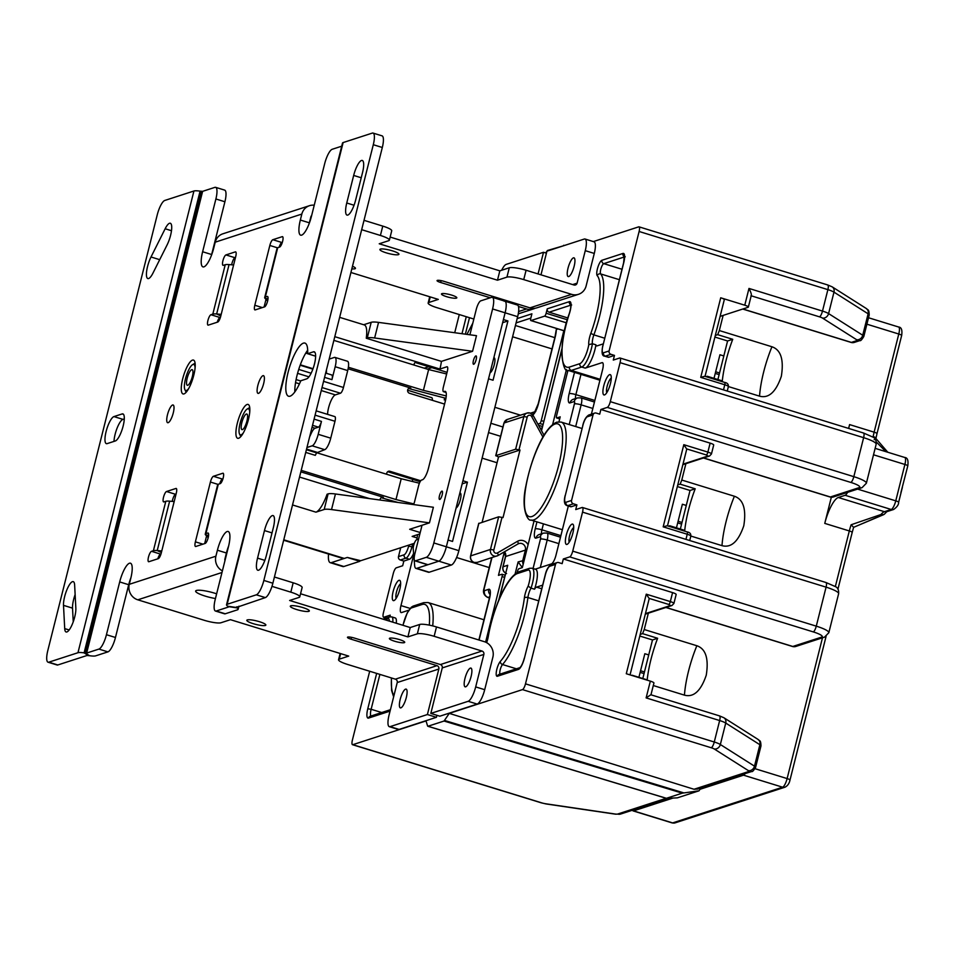 <?xml version="1.0" encoding="UTF-8"?>
<svg xmlns="http://www.w3.org/2000/svg" width="956" height="956" viewBox="0 0 956 956"><rect width="100%" height="100%" fill="white"/><g stroke="black" fill="none" stroke-linecap="round" stroke-linejoin="round"><path stroke-width="1.43" d="M900.922 492.483L907.77 465.966A4.362 0.789 14.1 0 0 904.902 464.461L895.76 500.848L857.592 489.102M874.178 439.652L875.911 438.9M885.937 451.674L876.282 441.959M848.713 428.443A24.533 6.716 107.1 0 1 849.585 424.595L848.617 428.419M873.115 437.203L873.163 436.522A4.362 1.554 -169.1 0 1 875.923 438.505L887.801 452.248M831.338 497.228L824.765 523.386A24.533 6.716 107.1 0 1 838.316 497.502L845.14 495.28A8.174 2.235 -72.9 0 0 848.092 491.229M883.655 514.483L853.6 527.33L851.115 524.772L880.966 514.519L883.631 514.663L853.624 527.318L852.19 532.456A4.362 0.789 14.1 0 0 849.322 530.95L835.353 586.542M653.295 685.536L684.448 695.143C693.602 697.629 700.868 690.997 706.245 675.247C708.898 658.636 705.767 648.801 696.852 645.742L644.236 629.538L648.347 613.166M690.841 536.053L721.995 545.649C731.149 548.135 738.414 541.502 743.792 525.752C746.445 509.154 743.314 499.319 734.399 496.248L681.783 480.043L685.894 463.684M700.019 789.286L743.517 775.173A8.174 2.235 -72.9 0 0 745.106 773.631M632.49 810.186A8.174 2.235 -72.9 0 0 633.087 810.891A8.174 2.235 -72.9 0 0 633.529 810.879L673.048 798.045M728.388 386.559L759.542 396.154C768.696 398.64 775.961 392.02 781.339 376.27C784.004 359.659 780.873 349.824 771.946 346.765L719.33 330.561L723.142 315.396M677.768 484.931L680.158 484.154A52.616 14.412 107.1 0 1 681.783 480.043M680.158 484.154L695.191 488.791L690.041 490.464L677.362 486.556M669.63 526.517A52.616 14.412 107.1 0 1 669.702 525.752L668.471 526.159M695.191 488.791A52.616 14.412 107.1 0 0 688.487 510.062A52.616 14.412 107.1 0 0 684.735 530.389L669.702 525.752M680.349 529.038L690.041 490.464M640.221 634.426L642.599 633.649A52.616 14.412 107.1 0 1 644.236 629.538M642.599 633.649L657.632 638.273L652.494 639.946L639.803 636.039M632.131 675.534A52.616 14.412 107.1 0 1 632.155 675.247L647.188 679.871A52.616 14.412 107.1 0 1 657.632 638.273M642.802 678.521L652.494 639.946M714.909 337.062L727.588 340.969L732.738 339.296A52.616 14.412 107.1 0 0 722.294 380.894L707.249 376.27L706.018 376.664M717.896 379.544L727.588 340.969M707.177 377.023A52.616 14.412 107.1 0 1 707.249 376.27M715.315 335.448L717.705 334.672L732.738 339.296M717.705 334.672A52.616 14.412 107.1 0 1 719.33 330.561M221.206 314.369L216.654 313.974A12.536 2.282 -165.9 0 0 212.818 314.118L210.929 314.727A5.449 1.494 107.1 0 0 208.049 319.985A5.449 1.494 107.1 0 0 208.026 325.136A5.449 1.494 107.1 0 0 208.324 325.124L217.693 322.076A5.449 1.494 107.1 0 0 220.705 316.328L235.726 256.531A5.449 1.494 107.1 0 0 235.63 251.87A5.449 1.494 107.1 0 0 235.331 251.882L225.951 254.929A5.449 1.494 107.1 0 0 223.071 260.187A5.449 1.494 107.1 0 0 223.035 265.338A5.449 1.494 107.1 0 0 223.334 265.326L225.234 264.716A12.536 2.282 14.1 0 1 229.058 264.585L233.611 264.967M224.983 560.563A2.725 2.569 -108 0 1 224.923 558.973L226.429 552.998A17.722 4.852 -72.9 0 1 228.675 545.84M237.184 606.737L236.909 607.861A12.536 2.282 -165.9 0 1 238.14 609.307A12.536 2.282 -165.9 0 1 237.506 609.809L225.246 613.788A13.635 3.728 107.1 0 1 224.505 613.812L215.482 611.039A13.635 3.728 -72.9 0 0 216.223 611.004L228.484 607.024L227.767 606.224L236.311 607.49L265.338 597.596A13.635 3.728 107.1 0 0 272.866 583.22L382.316 147.487A13.635 3.728 107.1 0 0 382.065 135.848L373.043 133.075A13.635 3.728 -72.9 0 0 372.302 133.099L343.132 142.564A12.536 2.282 14.1 0 0 342.499 143.053L226.524 604.79A12.536 2.282 -165.9 0 0 227.767 606.224M311.656 215.518A2.725 2.569 -108 0 0 310.855 216.833L309.362 222.82A17.722 4.852 -72.9 0 0 309.17 223.596M314.249 205.205A12.536 11.842 72 0 0 309.493 205.683L222.868 233.802A12.536 11.842 -108 0 0 215.22 242.179L213.714 248.154A17.722 4.852 107.1 0 1 202.959 266.891A17.722 4.852 107.1 0 1 202.624 251.751L215.889 198.979A13.635 3.728 -72.9 0 0 215.638 187.34L224.66 190.113A13.635 3.728 107.1 0 1 224.911 201.764L211.646 254.535A17.722 4.852 -72.9 0 0 211.455 255.312M215.638 187.34A13.635 3.728 -72.9 0 0 214.885 187.364L202.624 191.343L200.079 191.14A12.536 2.282 14.1 0 0 193.937 190.997L164.779 200.461A13.635 3.728 -72.9 0 0 157.25 214.849L47.8 650.57A13.635 3.728 -72.9 0 0 48.051 662.209L57.073 664.994A13.635 3.728 107.1 0 0 57.814 664.97L86.972 655.505L89.517 655.708A12.536 2.282 -165.9 0 0 95.672 655.852L107.932 651.873A13.635 3.728 107.1 0 0 115.461 637.485L128.713 584.714A17.722 4.852 -72.9 0 1 130.972 577.555M266.007 299.371L264.083 307.019M282.331 242.334L281.865 242.489A5.449 1.494 -72.9 0 0 279.14 247.222M206.58 535.957L204.668 543.606M222.903 478.92L222.437 479.064A5.449 1.494 -72.9 0 0 219.713 483.796M176.047 494.133L175.546 494.288A5.449 1.494 -72.9 0 0 172.247 501.386M161.002 553.93L160.524 554.086A5.449 1.494 -72.9 0 0 157.8 558.818M235.475 257.546L234.973 257.714A5.449 1.494 -72.9 0 0 231.675 264.8M220.418 317.356L219.952 317.5A5.449 1.494 -72.9 0 0 217.227 322.232M215.482 611.039A13.635 3.728 -72.9 0 1 215.231 599.388L228.484 546.617A17.722 4.852 107.1 0 0 228.161 531.476A17.722 4.852 107.1 0 0 227.193 531.512A17.722 4.852 107.1 0 0 217.406 550.214L215.901 556.201A12.536 11.842 72 0 0 222.389 570.875M88.311 655.529L84.104 652.864L86.649 653.067L98.91 649.088A13.635 3.728 -72.9 0 0 106.439 634.712L119.691 581.929A17.722 4.852 107.1 0 1 129.478 563.227A17.722 4.852 107.1 0 1 130.458 563.204A17.722 4.852 107.1 0 1 130.781 578.332L129.275 584.319A12.536 11.842 -108 0 0 137.795 599.818L204.202 620.277A13.635 2.474 -165.9 0 0 220.991 622.75L230.456 619.679L348.713 656.103L339.249 659.174A13.635 2.474 -165.9 0 0 338.555 659.712A13.635 2.474 -165.9 0 0 347.518 664.42L395.378 679.166A2.725 2.569 72 0 1 397.23 682.536L389.068 715.028A13.635 3.728 -72.9 0 0 389.319 726.68L398.329 729.452A13.635 3.728 107.1 0 0 399.082 729.428L436.426 717.311L427.404 714.526L438.84 669.033A2.725 2.569 -108 0 0 436.976 665.651L351.043 639.182A5.449 0.992 14.1 0 1 347.458 637.305A5.449 0.992 14.1 0 1 347.733 637.09A5.449 0.992 14.1 0 1 354.449 638.082L440.393 664.551A2.725 2.569 72 0 1 442.246 667.921L430.821 713.415L468.165 701.298A13.635 3.728 -72.9 0 0 475.682 686.91L483.856 654.418A2.725 2.569 -108 0 0 482.003 651.048L434.144 636.302A13.635 2.474 -165.9 0 0 417.354 633.828L407.889 636.899L289.62 600.476L299.085 597.404A13.635 2.474 -165.9 0 0 299.778 596.867L302.132 587.498A13.635 2.474 14.1 0 0 293.169 582.802L274.42 577.018M299.778 596.867A13.635 2.474 -165.9 0 0 290.827 592.158L271.97 586.351M430.821 713.415L439.832 716.199L477.175 704.082A13.635 3.728 107.1 0 0 484.704 689.694L492.866 657.19A12.536 11.842 72 0 0 484.345 641.679L436.486 626.945A13.635 2.474 14.1 0 0 419.696 624.471L410.232 627.542L300.554 593.76M389.797 638.178A7.911 1.434 14.1 0 1 398.485 639.301A7.911 1.434 14.1 0 1 404.723 642.336A7.911 1.434 14.1 0 1 404.328 642.647A7.911 1.434 14.1 0 1 395.629 641.524A7.911 1.434 14.1 0 1 389.391 638.488A7.911 1.434 14.1 0 1 389.797 638.178M247.317 619.906A9.811 1.781 14.1 0 1 258.108 621.316A9.811 1.781 14.1 0 1 265.852 625.081A9.811 1.781 14.1 0 1 265.362 625.463A9.811 1.781 14.1 0 1 254.571 624.065A9.811 1.781 14.1 0 1 246.815 620.301A9.811 1.781 14.1 0 1 247.317 619.906M290.803 605.793A9.811 1.781 14.1 0 1 301.594 607.203A9.811 1.781 14.1 0 1 309.338 610.968A9.811 1.781 14.1 0 1 308.836 611.35A9.811 1.781 14.1 0 1 298.045 609.952A9.811 1.781 14.1 0 1 290.301 606.188A9.811 1.781 14.1 0 1 290.803 605.793M215.447 598.528A14.722 2.677 14.1 0 1 195.645 591.059A14.722 2.677 14.1 0 1 196.398 590.473A14.722 2.677 14.1 0 1 216.63 593.831M436.426 717.311L436.928 715.303M341.71 146.196L332.21 149.279A13.635 3.728 -72.9 0 0 324.682 163.667L311.417 216.438A17.722 4.852 107.1 0 1 301.63 235.14A17.722 4.852 107.1 0 1 300.662 235.176A17.722 4.852 107.1 0 1 300.339 220.035L301.845 214.06A12.536 11.842 72 0 1 309.493 205.683M161.779 550.943L157.226 550.56A12.536 2.282 -165.9 0 0 153.402 550.692L151.502 551.313A5.449 1.494 107.1 0 0 148.622 556.559A5.449 1.494 107.1 0 0 148.598 561.722A5.449 1.494 107.1 0 0 148.897 561.71L158.278 558.663A5.449 1.494 107.1 0 0 161.289 552.915L176.298 493.117A5.449 1.494 107.1 0 0 176.203 488.456A5.449 1.494 107.1 0 0 175.904 488.468L166.523 491.515A5.449 1.494 107.1 0 0 163.643 496.773A5.449 1.494 107.1 0 0 163.619 501.924A5.449 1.494 107.1 0 0 163.918 501.912L165.806 501.303A12.536 2.282 14.1 0 1 169.63 501.159L174.183 501.553M205.253 534.153L217.657 484.752A12.536 2.282 14.1 0 1 218.291 484.262L220.191 483.64A5.449 1.494 107.1 0 0 223.059 478.394A5.449 1.494 107.1 0 0 223.095 473.232A5.449 1.494 107.1 0 0 222.796 473.244L213.415 476.291A5.449 1.494 107.1 0 0 210.404 482.039L195.383 541.837A5.449 1.494 107.1 0 0 195.49 546.497A5.449 1.494 107.1 0 0 195.789 546.485L205.17 543.438A5.449 1.494 107.1 0 0 208.049 538.18A5.449 1.494 107.1 0 0 208.073 533.03A5.449 1.494 107.1 0 0 207.775 533.042L205.887 533.651A12.536 2.282 -165.9 0 0 205.253 534.153A12.536 2.282 -165.9 0 0 205.564 534.87L208.181 537.666M262.972 375.684A9.273 2.533 107.1 0 1 263.474 375.66A9.273 2.533 107.1 0 1 263.426 384.42A9.273 2.533 107.1 0 1 258.526 393.358A9.273 2.533 107.1 0 1 258.012 393.37A9.273 2.533 107.1 0 1 258.072 384.611A9.273 2.533 107.1 0 1 262.972 375.684M172.594 405.009A9.273 2.533 107.1 0 1 173.096 404.997A9.273 2.533 107.1 0 1 173.048 413.757A9.273 2.533 107.1 0 1 168.148 422.695A9.273 2.533 107.1 0 1 167.647 422.707A9.273 2.533 107.1 0 1 167.694 413.948A9.273 2.533 107.1 0 1 172.594 405.009M192.479 360.113A17.722 4.852 107.1 0 1 193.459 360.077A17.722 4.852 107.1 0 1 193.351 376.831A17.722 4.852 107.1 0 1 183.994 393.908A17.722 4.852 107.1 0 1 183.026 393.944A17.722 4.852 107.1 0 1 183.122 377.202A17.722 4.852 107.1 0 1 192.479 360.113M247.126 404.46A17.722 4.852 107.1 0 1 248.094 404.424A17.722 4.852 107.1 0 1 247.986 421.178A17.722 4.852 107.1 0 1 238.63 438.254A17.722 4.852 107.1 0 1 237.662 438.29A17.722 4.852 107.1 0 1 237.769 421.548A17.722 4.852 107.1 0 1 247.126 404.46M264.681 297.567L277.085 248.178A12.536 2.282 14.1 0 1 277.718 247.676L279.606 247.066A5.449 1.494 107.1 0 0 282.486 241.808A5.449 1.494 107.1 0 0 282.522 236.658A5.449 1.494 107.1 0 0 282.223 236.67L272.842 239.705A5.449 1.494 107.1 0 0 269.831 245.465L254.81 305.263A5.449 1.494 107.1 0 0 254.917 309.911A5.449 1.494 107.1 0 0 255.216 309.899L264.585 306.864A5.449 1.494 107.1 0 0 267.465 301.606A5.449 1.494 107.1 0 0 267.501 296.444A5.449 1.494 107.1 0 0 267.202 296.456L265.314 297.077A12.536 2.282 -165.9 0 0 264.681 297.567A12.536 2.282 -165.9 0 0 264.979 298.284L267.608 301.08M200.079 191.14L84.104 652.864A12.536 2.282 -165.9 0 0 77.962 652.721L48.804 662.185A13.635 3.728 -72.9 0 1 48.051 662.209M75.13 594.572A14.173 3.884 -72.9 0 0 72.525 608.135L73.242 621.842M124.292 418.931L122.954 419.361A14.173 3.884 -72.9 0 0 117.289 427.667A14.173 3.884 -72.9 0 0 113.991 441.397M151.012 256.985L165.149 228.759A14.173 3.884 107.1 0 1 169.535 223.274A14.173 3.884 107.1 0 1 170.311 223.238A14.173 3.884 107.1 0 1 171.423 231.149A14.173 3.884 107.1 0 1 167.145 244.82L152.996 273.046A14.173 3.884 107.1 0 1 148.61 278.543A14.173 3.884 107.1 0 1 147.833 278.566A14.173 3.884 107.1 0 1 146.722 270.656A14.173 3.884 107.1 0 1 151.012 256.985L159.7 259.674M64.709 628.606L63.502 605.351A14.173 3.884 107.1 0 1 66.394 591.035A14.173 3.884 107.1 0 1 72.465 581.678A14.173 3.884 107.1 0 1 73.242 581.642A14.173 3.884 107.1 0 1 74.64 585.036L75.847 608.279A14.173 3.884 107.1 0 1 72.477 623.802A14.173 3.884 107.1 0 1 66.107 631.988A14.173 3.884 107.1 0 1 64.709 628.606L69.167 629.968M122.117 413.936L113.931 416.589A14.173 3.884 107.1 0 0 106.451 430.26A14.173 3.884 107.1 0 0 106.367 443.656A14.173 3.884 107.1 0 0 107.144 443.62L115.329 440.967A14.173 3.884 107.1 0 0 122.81 427.296A14.173 3.884 107.1 0 0 122.894 413.9A14.173 3.884 107.1 0 0 122.117 413.936L123.527 414.366M364.021 220.322L382.77 226.106A13.635 2.474 14.1 0 1 391.721 230.802L389.379 240.159A13.635 2.474 -165.9 0 1 388.686 240.697L379.221 243.78L497.479 280.204L506.943 277.132A13.635 2.474 -165.9 0 1 523.733 279.606L571.592 294.34A12.536 11.842 72 0 0 578.476 294.317L536.866 307.82A12.536 11.842 -108 0 1 529.983 307.856L444.05 281.375A5.449 0.992 14.1 0 0 437.334 280.395A5.449 0.992 14.1 0 0 437.047 280.61A5.449 0.992 14.1 0 0 440.632 282.486L490.261 297.77M518.463 306.458L526.577 308.955A12.536 11.842 72 0 0 533.448 308.931A12.536 11.842 72 0 0 535.109 308.238M473.841 319.041L437.107 307.724A13.635 2.474 -165.9 0 1 428.157 303.016A13.635 2.474 -165.9 0 1 428.85 302.478L438.314 299.407L350.912 272.484M361.667 229.679L380.416 235.463A13.635 2.474 -165.9 0 1 389.379 240.159M380.392 249.098A9.811 1.781 14.1 0 1 391.183 250.496A9.811 1.781 14.1 0 1 398.939 254.272A9.811 1.781 14.1 0 1 398.437 254.655A9.811 1.781 14.1 0 1 387.646 253.256A9.811 1.781 14.1 0 1 379.902 249.492A9.811 1.781 14.1 0 1 380.392 249.098M352.489 266.246A9.811 1.781 14.1 0 1 355.453 268.385A9.811 1.781 14.1 0 1 354.951 268.767A9.811 1.781 14.1 0 1 351.832 268.863M441.875 293.659A7.911 1.434 14.1 0 1 450.563 294.783A7.911 1.434 14.1 0 1 456.813 297.818A7.911 1.434 14.1 0 1 456.406 298.129A7.911 1.434 14.1 0 1 447.719 297.005A7.911 1.434 14.1 0 1 441.469 293.97A7.911 1.434 14.1 0 1 441.875 293.659M578.476 294.317A12.536 11.842 72 0 0 586.124 285.94L594.285 253.436A13.635 3.728 107.1 0 0 594.035 241.796L585.012 239.012A13.635 3.728 -72.9 0 0 584.271 239.048L546.928 251.165L540.976 274.838M497.479 280.204L499.833 270.847L509.297 267.776A13.635 2.474 14.1 0 1 526.087 270.249L573.947 284.984A2.725 2.569 -108 0 0 577.101 283.155L585.263 250.663A13.635 3.728 -72.9 0 0 585.012 239.012M573.445 257.845A9.811 2.689 107.1 0 1 573.982 257.821A9.811 2.689 107.1 0 1 573.923 267.094A9.811 2.689 107.1 0 1 568.736 276.559A9.811 2.689 107.1 0 1 568.199 276.583A9.811 2.689 107.1 0 1 568.258 267.298A9.811 2.689 107.1 0 1 573.445 257.845M390.156 237.064L499.833 270.847M272.866 583.22L263.844 580.435A13.635 3.728 -72.9 0 1 256.316 594.823L227.158 604.288A12.536 2.282 -165.9 0 0 226.524 604.79M228.353 606.606L236.909 607.861L236.443 606.988M307.677 350.195A27.808 7.612 -72.9 0 0 294.83 391.912M263.844 580.435L373.294 144.714A13.635 3.728 -72.9 0 0 373.043 133.075M355.62 200.115L362.539 172.558A14.173 3.884 107.1 0 0 362.276 160.453A14.173 3.884 107.1 0 0 361.499 160.477A14.173 3.884 107.1 0 0 353.672 175.438L346.753 202.995A14.173 3.884 107.1 0 0 347.016 215.1A14.173 3.884 107.1 0 0 347.793 215.076A14.173 3.884 107.1 0 0 355.62 200.115M264.465 530.568L257.546 558.125A14.173 3.884 107.1 0 0 257.809 570.242A14.173 3.884 107.1 0 0 266.413 555.245L273.332 527.688A14.173 3.884 107.1 0 0 273.081 515.583A14.173 3.884 107.1 0 0 272.305 515.619A14.173 3.884 107.1 0 0 264.465 530.568L272.03 532.898M313.437 351.82L307.617 353.72A27.808 7.612 107.1 0 0 304.928 343.085A27.808 7.612 107.1 0 0 303.411 343.144A27.808 7.612 107.1 0 0 288.724 369.948A27.808 7.612 107.1 0 0 288.557 396.238A27.808 7.612 107.1 0 0 290.086 396.178A27.808 7.612 107.1 0 0 300.829 380.751L306.649 378.863A14.173 3.884 107.1 0 0 314.142 365.192A14.173 3.884 107.1 0 0 314.213 351.796A14.173 3.884 107.1 0 0 313.437 351.82L314.847 352.262M315.623 356.182L307.617 353.72M538.073 273.942L543.51 252.276L506.166 264.394A13.635 3.728 -72.9 0 0 501.673 270.249M546.426 253.173L543.51 252.276M389.319 726.68A13.635 3.728 -72.9 0 0 390.06 726.644L427.404 714.526M405.595 689.133A9.811 2.689 107.1 0 1 406.133 689.109A9.811 2.689 107.1 0 1 406.073 698.394A9.811 2.689 107.1 0 1 400.887 707.846A9.811 2.689 107.1 0 1 400.349 707.87A9.811 2.689 107.1 0 1 400.409 698.597A9.811 2.689 107.1 0 1 405.595 689.133M470.388 668.101A9.811 2.689 107.1 0 1 470.926 668.077A9.811 2.689 107.1 0 1 470.866 677.35A9.811 2.689 107.1 0 1 465.692 686.814A9.811 2.689 107.1 0 1 465.154 686.838A9.811 2.689 107.1 0 1 465.202 677.565A9.811 2.689 107.1 0 1 470.388 668.101M410.232 627.542L407.889 636.899M419.875 533.902L412.144 536.412L416.768 537.834M418.573 539.1L416.661 539.722A5.449 1.494 -72.9 0 0 414.283 543.438A5.449 1.494 -72.9 0 0 413.231 548.983L414.653 565.534A13.635 3.728 -72.9 0 0 415.968 568.39A13.635 3.728 -72.9 0 0 416.708 568.354L438.816 561.184A13.635 3.728 -72.9 0 0 446.344 546.796A13.635 3.728 107.1 0 1 438.816 561.184L427.989 564.697A8.174 2.235 107.1 0 1 427.535 564.709L415.012 560.861A8.174 2.235 -72.9 0 0 415.466 560.837L426.292 557.324A13.635 3.728 -72.9 0 0 433.821 542.936L492.591 308.955A13.635 3.728 -72.9 0 0 492.34 297.316A13.635 3.728 -72.9 0 0 491.587 297.34L480.76 300.853A8.174 2.235 -72.9 0 0 476.243 309.493L469.898 334.779M458.868 550.656L446.344 546.796L505.115 312.815A13.635 3.728 -72.9 0 0 504.864 301.176A13.635 3.728 107.1 0 1 505.115 312.815L517.65 316.675L458.868 550.656A13.635 3.728 107.1 0 1 451.34 565.044L429.232 572.214A13.635 3.728 107.1 0 1 428.491 572.25L415.968 568.39M429.459 522.86L331.529 509.572A16.36 2.976 -165.9 0 0 324.18 509.488L315.934 512.165A24.533 6.716 107.1 0 0 327.083 494.216L328.099 493.894A16.36 2.976 14.1 0 1 335.448 493.977L433.379 507.266L429.459 522.86L421.966 525.298A14.448 3.955 107.1 0 1 421.393 527.867L414.856 553.871A8.174 2.235 -72.9 0 0 415.012 560.861M421.966 525.298L409.682 529.289L420.222 532.54M283.669 540.236L342.941 558.483A24.533 6.716 107.1 0 0 344.28 558.435L347.351 557.444L360.747 560.706L414.33 543.307M414.163 365.096A2.725 2.569 -108 0 1 417.354 362.097L439.915 369.04L446.906 366.769A5.449 1.494 107.1 0 1 447.205 366.757A5.449 1.494 107.1 0 1 447.3 371.418L443.381 387.013A5.449 1.494 -72.9 0 0 443.476 391.673A5.449 1.494 -72.9 0 0 443.775 391.661L444.636 391.386A10.898 2.988 107.1 0 1 445.233 391.363A10.898 2.988 107.1 0 1 445.436 400.672L428.455 468.273A10.898 2.988 107.1 0 1 422.433 479.781L421.584 480.055A5.449 1.494 -72.9 0 0 418.573 485.803L414.653 501.41A5.449 1.494 107.1 0 1 413.554 504.577M447.073 372.326L415.657 362.647A2.725 2.569 72 0 0 415.059 362.539M420.15 481.669L388.232 471.834A2.725 2.569 72 0 0 387.634 471.726M445.938 398.305L409.12 388.65A2.725 2.569 72 0 0 408.535 388.542M397.983 502.462L381.695 497.837A2.725 2.569 72 0 0 381.109 497.729M420.736 480.772L389.929 471.284A2.725 2.569 -108 0 0 386.738 474.284M413.829 503.92L395.987 499.546L401.209 478.741L316.615 452.69M401.209 478.741L419.421 483.21M395.987 499.546L301.212 470.352M305.729 452.403L315.301 455.355A19.084 5.222 107.1 0 0 316.555 452.833L306.398 449.702M380.165 500.048A2.725 2.569 -108 0 1 383.404 497.287L300.841 471.858M363.674 324.741L371.203 322.303A16.36 2.976 14.1 0 1 378.552 322.387L476.482 335.675L472.563 351.282L441.433 361.38A24.533 6.716 107.1 0 1 439.915 369.04M473.746 364.26A4.362 1.195 107.1 0 1 473.507 364.272A4.362 1.195 107.1 0 1 473.531 360.149A4.362 1.195 107.1 0 1 475.837 355.943A4.362 1.195 107.1 0 1 476.076 355.931A4.362 1.195 107.1 0 1 476.052 360.054A4.362 1.195 107.1 0 1 473.746 364.26M439.796 499.45A4.362 1.195 107.1 0 1 439.557 499.462A4.362 1.195 107.1 0 1 439.581 495.339A4.362 1.195 107.1 0 1 441.875 491.133A4.362 1.195 107.1 0 1 442.114 491.121A4.362 1.195 107.1 0 1 442.09 495.244A4.362 1.195 107.1 0 1 439.796 499.45M472.563 351.282L374.632 337.982A16.36 2.976 -165.9 0 0 367.283 337.898L366.268 338.233A24.533 6.716 107.1 0 0 364.296 324.932L339.655 317.344M441.433 361.38L366.268 338.233M446.261 395.951L423.412 390.347L428.635 369.554L333.871 340.36M428.635 369.554L446.655 373.975M423.412 390.347L348.378 367.235M330.537 358.679L329.354 358.309M444.576 404.089L409.526 393.286A2.725 2.569 -108 0 1 409.335 388.1A2.725 2.569 -108 0 1 410.829 388.088L348.115 368.777M334.576 416.625A5.449 1.494 107.1 0 1 334.875 416.613A5.449 1.494 107.1 0 1 334.982 421.273L330.74 438.171A10.898 2.988 107.1 0 1 324.717 449.679L316.555 452.833M331.541 374.991A5.449 1.494 107.1 0 1 331.84 374.991A5.449 1.494 107.1 0 1 331.947 379.64L335.186 366.722A10.898 2.988 -72.9 0 0 334.982 357.401L347.518 361.26A10.898 2.988 107.1 0 1 347.709 370.581L343.467 387.479A5.449 1.494 107.1 0 1 340.455 393.227L335.341 394.888A12.273 3.358 -72.9 0 0 330.346 402.321A12.273 3.358 -72.9 0 0 327.573 414.366M312.528 425.324L318.444 427.141A5.449 1.494 107.1 0 0 321.455 421.393L318.205 434.311A10.898 2.988 -72.9 0 1 312.182 445.819L306.948 447.516M318.444 427.141L315.026 428.252A10.898 2.988 -72.9 0 0 311.262 433.283L309.648 436.784M316.83 452.236L306.565 449.081M242.418 429.626A8.174 2.235 107.1 0 1 241.976 429.638A8.174 2.235 107.1 0 1 242.023 421.907A8.174 2.235 107.1 0 1 246.337 414.02A8.174 2.235 107.1 0 1 246.791 414.008A8.174 2.235 107.1 0 1 246.744 421.739A8.174 2.235 107.1 0 1 242.418 429.626M249.731 412.156A13.635 3.728 -72.9 0 0 247.652 408.821A13.635 3.728 -72.9 0 0 247.21 409.025A13.635 3.728 -72.9 0 0 240.816 420.724A13.635 3.728 -72.9 0 0 239.514 434A13.635 3.728 -72.9 0 0 241.115 434.825A13.635 3.728 -72.9 0 0 243.374 432.829M191.702 369.673A8.174 2.235 107.1 0 1 192.144 369.661A8.174 2.235 107.1 0 1 192.108 377.393A8.174 2.235 107.1 0 1 187.782 385.28A8.174 2.235 107.1 0 1 187.34 385.292A8.174 2.235 107.1 0 1 187.376 377.56A8.174 2.235 107.1 0 1 191.702 369.673M195.096 367.809A13.635 3.728 -72.9 0 0 193.004 364.475A13.635 3.728 -72.9 0 0 192.574 364.678A13.635 3.728 -72.9 0 0 186.169 376.377A13.635 3.728 -72.9 0 0 184.878 389.654A13.635 3.728 -72.9 0 0 186.48 390.478A13.635 3.728 -72.9 0 0 188.726 388.483M221.995 481.286L222.246 480.282M326.462 369.864L326.438 372.84A10.898 2.988 -72.9 0 0 326.45 373.33M329.151 359.121L334.385 357.425A10.898 2.988 -72.9 0 1 334.982 357.401M343.849 566.502A19.084 5.222 107.1 0 1 342.81 566.55L330.274 562.69A19.084 5.222 -72.9 0 0 331.326 562.642L347.267 557.467L359.791 561.327L343.849 566.502L331.326 562.642M359.982 560.598L359.791 561.327M492.34 297.316L517.399 305.036A13.635 3.728 107.1 0 1 517.65 316.675M502.641 322.686L507.923 320.965L493.045 380.237L488.528 378.851L462.931 480.76L467.436 482.159L452.547 541.431L448.041 540.044L446.344 546.796L433.821 542.936M428.826 366.698L424.225 368.191M493.846 357.699L494.156 357.795A7.911 2.163 107.1 0 1 494.156 365.12A7.911 2.163 107.1 0 1 490.034 372.852M472.814 323.152L467.317 333.644A5.449 1.494 -72.9 0 0 466.958 334.385M504.864 301.176A13.635 3.728 -72.9 0 0 504.123 301.2M492.591 308.955L505.115 312.815L503.418 319.579L507.923 320.965M462.154 483.867L467.436 482.159M417.569 534.655L416.816 539.674M459.884 492.89L460.195 492.985A7.911 2.163 107.1 0 1 460.195 500.311A7.911 2.163 107.1 0 1 456.084 508.042M328.541 554.05A19.084 5.222 -72.9 0 0 330.274 562.69M412.251 481.454L412.765 479.398M407.615 390.215L431.718 397.648A6.812 1.864 107.1 0 1 432.363 400.325M431.861 367.642L427.272 369.135M444.719 398.007L444.241 399.919L445.723 399.441M534.045 520.972L522.335 567.625L518.128 561.901L515.069 574.078M478.813 523.506L498.662 516.814L503.023 517.614L520.004 450.025L515.643 449.212L495.865 455.642L498.518 456.992L482.147 522.179M498.65 600.535L507.72 565.283L503.035 566.8L505.616 556.523L525.394 550.106L522.812 560.383A5.449 5.15 72 0 0 523.195 564.195M648.73 654.932L644.834 653.725L638.907 677.326M520.004 450.025L498.518 456.992M561.889 348.761L541.55 430.618L561.817 349.92M723.823 355.955L719.94 354.748L714.013 378.349M686.277 505.437L682.381 504.242L676.454 527.832M558.973 421.775L560.204 416.84L556.798 417.939A2.725 0.741 -72.9 0 1 556.643 417.951A2.725 0.741 -72.9 0 1 556.595 415.621L567.972 370.342M594.704 413.088A2.725 2.569 72 0 0 593.043 414.904L571.557 500.442A2.725 2.569 72 0 0 573.409 503.812L576.91 504.888L571.294 506.716L567.78 505.64A2.725 2.569 -108 0 1 565.928 502.27A8.174 2.235 -72.9 0 1 565.331 495.292L582.897 425.36A8.174 2.235 -72.9 0 1 587.414 416.732A2.725 2.569 -108 0 1 589.075 414.916L594.704 413.088A2.725 2.569 72 0 1 596.197 413.076L599.711 414.163L600.882 409.479L710.129 443.13A5.449 0.992 14.1 0 1 713.702 445.006L711.455 453.981A5.449 0.992 -165.9 0 0 707.87 452.092L683.815 444.683L686.647 448.902A5.449 0.992 14.1 0 1 686.743 449.165L667.491 525.848M576.91 504.888L575.739 509.572L582.132 507.493A5.449 1.494 -72.9 0 1 582.431 507.481A5.449 1.494 -72.9 0 1 582.539 512.141L826.08 587.151A19.084 3.466 14.1 0 1 838.615 593.748C838.902 590.127 837.874 587.773 835.532 586.661L825.972 582.503A5.449 1.494 107.1 0 1 826.08 587.151L816.281 626.156L572.74 551.134L582.539 512.141M591.405 414.151L602.591 369.649A8.174 2.235 107.1 0 0 602.435 362.659A8.174 2.235 107.1 0 0 601.993 362.671L585.215 368.12A17.626 4.828 107.1 0 0 595.935 344.817L592.421 343.73A8.174 2.235 107.1 0 1 593.879 334.875L604.682 338.209M568.33 506.011L555.962 555.269A8.174 2.235 107.1 0 1 551.445 563.897L535.205 569.179M499.976 674.135A5.449 1.494 107.1 0 1 500.263 669.523A5.449 1.494 107.1 0 1 502.533 664.54A51.254 14.041 -72.9 0 0 527.903 597.536A8.174 2.235 107.1 0 1 531.034 588.131L528.142 586.136A10.898 2.988 107.1 0 0 524.366 597.99A48.529 13.288 -72.9 0 1 500.335 661.421A8.174 2.235 107.1 0 0 496.534 670.646A8.174 2.235 107.1 0 0 497.431 676.25L518.463 669.415A10.898 2.988 107.1 0 0 524.486 657.919L545.35 574.855A8.174 2.235 -72.9 0 1 549.867 566.215L555.496 564.399A2.725 2.569 72 0 1 558.651 562.57L562.152 563.646L563.335 558.961L569.728 556.894A5.449 1.494 -72.9 0 0 572.74 551.134M534.535 589.219L531.034 588.131A17.626 4.828 -72.9 0 0 532.134 568.223L535.647 569.31A17.626 4.828 107.1 0 1 534.535 589.219A8.174 2.235 107.1 0 1 536.471 587.151L542.65 585.144M571.294 506.716A10.898 2.988 107.1 0 1 570.696 506.74L567.183 505.664A10.898 2.988 -72.9 0 0 567.78 505.64L573.409 503.812M566.992 544.406A10.636 2.916 107.1 0 1 566.215 535.348A10.636 2.916 107.1 0 1 572.082 524.127A10.636 2.916 107.1 0 1 573.325 524.772A10.636 2.916 107.1 0 1 572.321 535.121A10.636 2.916 107.1 0 1 567.326 544.251A10.636 2.916 107.1 0 1 566.992 544.406M522.335 567.625L518.917 568.736A2.725 0.741 -72.9 0 0 517.411 571.604L517.172 572.596M667.061 798.332L677.374 797.842L699.027 790.803L682.261 793.157L444.05 721.039L449.26 713.379L522.478 689.611A5.449 1.494 -72.9 0 0 525.489 683.851L555.496 564.399M700.868 787.995L699.027 790.803M444.05 721.039L427.965 726.249L666.428 798.296L682.261 793.157M427.607 725.998L426.018 720.92L352.812 744.688A5.449 1.494 -72.9 0 1 352.513 744.7A5.449 1.494 -72.9 0 1 352.406 740.04L369.685 671.255M697.617 789.047L694.032 789.262L449.26 713.379M563.335 558.961L672.57 592.612A5.449 0.992 14.1 0 1 676.155 594.501L673.908 603.463A5.449 0.992 -165.9 0 0 670.323 601.587L646.268 594.178L626.288 673.729L650.343 681.138A5.449 0.992 14.1 0 1 653.928 683.026L650.964 694.797L719.545 715.901A5.449 1.494 107.1 0 1 719.653 720.549L714.263 741.999A5.449 1.494 107.1 0 1 711.252 747.759L522.478 689.611M517.16 318.587L531.906 313.807L530.795 318.229A2.725 0.741 -72.9 0 0 530.843 320.559A2.725 0.741 -72.9 0 0 530.998 320.547L544.633 316.125A2.725 0.741 -72.9 0 0 546.139 313.245L547.25 308.824A2.725 2.569 -108 0 0 549.103 312.194L567.9 317.99M603.248 343.885L597.07 345.881A8.174 2.235 107.1 0 1 596.628 345.905A8.174 2.235 107.1 0 1 595.935 344.817M608.841 357.233A10.898 2.988 107.1 0 1 608.243 357.245L604.73 356.17A10.898 2.988 -72.9 0 0 605.327 356.146L610.956 354.317L614.469 355.405L608.841 357.233L605.327 356.146A2.725 2.569 -108 0 1 603.475 352.776L609.103 350.948L639.11 231.483A5.449 1.494 -72.9 0 0 639.014 226.835A5.449 1.494 -72.9 0 0 638.716 226.847L593.329 241.581M720.095 316.388L748.07 307.306A5.449 0.992 -165.9 0 0 748.345 307.091A5.449 0.992 -165.9 0 0 744.772 305.203L720.716 297.794A5.449 0.992 14.1 0 1 724.301 299.682L705.038 376.365M600.882 409.479L607.275 407.399A5.449 1.494 -72.9 0 0 610.287 401.651L620.086 362.647A5.449 1.494 -72.9 0 0 619.978 357.998A5.449 1.494 -72.9 0 0 619.679 358.01L613.286 360.077L614.469 355.405M609.103 350.948A2.725 2.569 72 0 0 610.956 354.317M563.944 245.644L547.477 250.496L545.673 252.934M454.721 332.724L459.286 314.548M537.905 424.082L539.746 423.484A2.725 0.741 -72.9 0 0 541.251 420.604L563.717 331.17L564.542 330.895A2.725 0.741 107.1 0 1 564.422 330.895A2.725 0.741 107.1 0 1 564.303 330.812M563.717 331.17L564.434 331.385M604.539 394.924A10.636 2.916 107.1 0 1 603.762 385.854A10.636 2.916 107.1 0 1 609.629 374.644A10.636 2.916 107.1 0 1 610.884 375.29A10.636 2.916 107.1 0 1 609.868 385.638A10.636 2.916 107.1 0 1 604.873 394.768A10.636 2.916 107.1 0 1 604.539 394.924M720.716 297.794L700.736 377.357L704.715 376.27L724.732 382.436C727.385 382.914 728.603 384.312 728.364 386.642A5.449 0.992 14.1 0 0 724.779 384.766L723.501 389.881M750.974 295.739C751.846 295.141 751.177 292.715 748.978 288.437L744.772 305.203M606.785 392.653A7.911 2.163 107.1 0 1 607.526 384.91A7.911 2.163 107.1 0 1 611.266 378.11M538.551 425.265L542.375 426.448M558.065 328.936L556.296 329.521A13.635 3.728 107.1 0 1 555.197 337.038L538.479 403.599A10.898 2.988 107.1 0 1 532.815 414.928M485.6 642.145L502.067 576.587A2.725 0.741 -72.9 0 0 502.02 574.257A2.725 0.741 -72.9 0 0 501.876 574.269L498.458 575.369L504.374 551.851M413.721 554.755L400.958 605.59A8.174 2.235 107.1 0 0 401.114 612.569A8.174 2.235 107.1 0 0 401.556 612.557L408.81 610.203M392.761 622.153A10.898 2.988 -72.9 0 0 391.793 616.895L395.306 617.982A10.898 2.988 107.1 0 1 396.262 623.24M413.327 547.071L408.618 546.163A8.174 2.235 -72.9 0 1 404.101 554.791L398.485 556.619A2.725 2.569 -108 0 0 400.337 559.989L403.838 561.076L402.667 565.749L396.274 567.828A5.449 1.494 -72.9 0 0 393.263 573.576L383.464 612.581A5.449 1.494 -72.9 0 0 383.559 617.241A5.449 1.494 -72.9 0 0 383.858 617.229L390.251 615.15L389.821 616.895M383.236 619.225A2.725 2.569 -108 0 1 384.073 618.759L389.701 616.931A2.725 2.569 72 0 0 388.04 618.747L384.957 619.751M398.485 556.619L400.707 547.728M555.197 337.038A5.449 0.992 14.1 0 0 554.922 337.253L556.296 329.521M403.838 561.076L409.467 559.248A10.898 2.988 107.1 0 0 413.601 553.369M393.908 600.595A10.636 2.916 107.1 0 1 393.131 591.525A10.636 2.916 107.1 0 1 399.01 580.316A10.636 2.916 107.1 0 1 400.253 580.961A10.636 2.916 107.1 0 1 399.25 591.31A10.636 2.916 107.1 0 1 394.254 600.44A10.636 2.916 107.1 0 1 393.908 600.595M396.166 598.325A7.911 2.163 107.1 0 1 396.895 590.581A7.911 2.163 107.1 0 1 400.648 583.781M547.25 308.824L569.358 301.654A10.898 2.988 107.1 0 1 569.37 313.652A48.529 13.288 -72.9 0 0 569.429 367.056L579.862 363.662A14.902 4.087 -72.9 0 0 588.788 344.674L592.421 343.73A17.626 4.828 -72.9 0 1 581.714 367.044L585.215 368.12M630.052 674.888L649.196 598.659A5.449 0.992 14.1 0 0 649.1 598.384L646.268 594.178M650.737 694.809L646.125 697.904L719.653 720.549A10.898 1.984 14.1 0 1 725.735 723.059L759.877 744.724A10.898 1.984 14.1 0 1 760.964 745.979C760.821 739.227 759.351 741.306 758.048 739.418A5.449 4.696 122.4 0 1 759.877 744.724L754.499 766.174A5.449 4.696 122.4 0 1 748.44 770.667L714.299 749.014A5.449 0.992 -165.9 0 0 711.252 747.759M683.815 444.683L663.177 526.84L667.157 525.752L687.185 531.918C689.826 532.396 691.045 533.795 690.818 536.137L689.718 540.534M569.238 542.136A7.911 2.163 107.1 0 1 569.967 534.404A7.911 2.163 107.1 0 1 573.72 527.592M902.38 487.369L898.616 502.354A4.362 0.789 -165.9 0 0 895.76 500.848A8.174 2.235 107.1 0 1 891.243 509.488A4.362 4.123 72 0 0 893.633 509.476L886.81 511.687A4.362 4.123 -108 0 1 884.42 511.699L838.316 497.502M845.14 495.28L891.243 509.488L884.42 511.699A24.533 6.716 -72.9 0 0 880.966 514.519M868.526 317.75L898.64 327.024A8.174 2.235 107.1 0 1 898.783 334.014L874.131 432.16L849.585 424.595M875.911 438.493L876.999 433.666A4.362 0.789 -165.9 0 0 874.131 432.16A24.533 6.716 -72.9 0 0 873.163 436.522M875.134 448.352L904.746 457.47A8.174 2.235 107.1 0 1 904.902 464.461L873.521 454.793M824.765 523.386L849.322 530.95A24.533 6.716 -72.9 0 1 851.115 524.772M822.483 637.795L787.123 778.578L755.073 768.708M789.764 780.263A4.362 0.789 -165.9 0 0 789.991 780.072A4.362 0.789 -165.9 0 0 787.123 778.578A8.174 2.235 107.1 0 1 782.606 787.206L672.618 822.913L633.529 810.879M743.517 775.173L782.606 787.206A4.362 4.123 72 0 0 784.995 787.194L675.008 822.901L672.164 822.925A8.174 2.235 107.1 0 0 672.618 822.913A4.362 4.123 -108 0 0 675.044 822.889M866.901 324.192L898.783 334.014A4.362 0.789 14.1 0 1 901.651 335.52L876.999 433.666M734.399 496.248A52.616 14.412 -72.9 0 0 726.07 521.641A52.616 14.412 -72.9 0 0 721.995 545.649M696.852 645.742A52.616 14.412 -72.9 0 0 688.523 671.136A52.616 14.412 -72.9 0 0 684.448 695.143M771.946 346.765A52.616 14.412 -72.9 0 0 763.617 372.159A52.616 14.412 -72.9 0 0 759.542 396.154M293.169 582.802L290.827 592.158M434.144 636.302L436.486 626.945M482.003 651.048L440.393 664.551M436.976 665.651L395.378 679.166M137.795 599.818L221.983 572.501M442.246 667.921L483.856 654.418M351.043 639.182L351.497 637.341M339.249 659.174L340.647 653.617M86.649 653.067L202.624 191.343M215.22 242.179L301.845 214.06M215.901 556.201L129.275 584.319M225.234 264.716L212.818 314.118M165.806 501.303L153.402 550.692M205.887 533.651L218.291 484.262M265.314 297.077L277.718 247.676M119.691 581.929L128.713 584.714M115.461 637.485L106.439 634.712M98.91 649.088L107.932 651.873M201.286 191.32L85.311 653.044L89.517 655.708M57.814 664.97L48.804 662.185M193.937 190.997L77.962 652.721M215.889 198.979L224.911 201.764M211.646 254.535L202.624 251.751M571.592 294.34L529.983 307.856M526.577 308.955L518.594 311.548M585.263 250.663L594.285 253.436M577.101 283.155L572.68 284.601M523.733 279.606L526.087 270.249M509.297 267.776L506.943 277.132M382.77 226.106L380.416 235.463M309.362 222.82L300.339 220.035M227.158 604.288L343.132 142.564M225.246 613.788L216.223 611.004M217.406 550.214L226.429 552.998M256.316 594.823L265.338 597.596M373.294 144.714L382.316 147.487M353.672 175.438L361.237 177.768M354.043 205.241L346.753 202.995M264.836 560.371L257.546 558.125M428.85 302.478L430.248 296.922M440.632 282.486L441.098 280.634M165.149 228.759L171.483 230.719M63.502 605.351L72.525 608.135M122.954 419.361L113.931 416.589M220.8 315.958L216.654 313.974L229.058 264.585M219.952 317.5L210.929 314.727M234.973 257.714L225.951 254.929M161.373 552.544L157.226 550.56L169.63 501.159M160.524 554.086L151.502 551.313M175.546 494.288L166.523 491.515M222.437 479.064L213.415 476.291M210.404 482.039L218.004 484.381M202.935 544.167L195.383 541.837M205.564 534.87L208.575 535.468M281.865 242.489L272.842 239.705M269.831 245.465L277.419 247.795M262.362 307.581L254.81 305.263M264.979 298.284L268.003 298.881M397.23 682.536L438.84 669.033M399.082 729.428L390.06 726.644M484.704 689.694L475.682 686.91M468.165 701.298L477.175 704.082M419.696 624.471L417.354 633.828M426.292 557.324L451.34 565.044M427.989 564.697L415.466 560.837M344.28 558.435L283.777 539.805M292.524 504.959L315.934 512.165M444.636 391.386L445.711 391.721M446.034 392.354L443.775 391.661M415.657 362.647L417.354 362.097L334.803 336.667M388.232 471.834L389.929 471.284M381.695 497.837L383.404 497.287M369.458 498.59L299.539 477.056M328.099 493.894L324.18 509.488M331.529 509.572L335.448 493.977M371.203 322.303L367.283 337.898M374.632 337.982L378.552 322.387M409.12 388.65L410.829 388.088M321.455 421.393L314.082 419.122M315.086 415.143L334.982 421.273M330.74 438.171L318.205 434.311M312.182 445.819L324.717 449.679M310.58 433.068L311.262 433.283M315.026 428.252L312.026 427.332M305.765 353.099L307.629 353.672M326.438 372.84L325.757 372.637M313.018 368.705L300.315 364.798M343.467 387.479L323.57 381.348M308.955 376.843L297.567 373.342M298.726 369.41L311.118 373.222M324.574 377.369L331.947 379.64M335.186 366.722L347.709 370.581M296.097 379.568L300.734 380.99M322.017 387.55L340.455 393.227M335.341 394.888L321.264 390.55M299.467 383.834L295.547 382.627M429.232 572.214L416.708 568.354M524.139 560.419L518.128 561.901M499.199 599.221L507.72 565.283M518.08 543.904A5.306 5.007 -108 0 1 525.394 550.106L526.732 550.13M505.545 556.786L505.616 556.523A5.306 5.007 72 0 0 504.565 551.731M497.992 555.532L517.973 543.964A2.725 0.884 59.9 0 0 518.033 543.94L518.881 543.558M478.741 523.338L470.543 555.986C470.065 559.081 471.26 561.232 474.14 562.439L477.187 562.415A5.306 5.007 -108 0 1 470.687 555.878L470.627 556.153M497.431 552.927A2.569 2.426 72 0 1 493.822 549.951L490.464 549.461A5.306 5.007 72 0 0 497.885 555.591A2.725 0.884 -120.1 0 0 497.945 555.567A2.725 0.884 -120.1 0 0 497.431 552.927L517.519 541.299A8.03 7.576 -108 0 1 528.082 544.753M498.662 516.814L490.464 549.461L470.687 555.878L478.884 523.231M493.822 549.951L502.02 517.304M519 449.714L527.198 417.067A2.569 2.426 72 0 1 531.679 416.577L533.209 415.549L544.048 435.267M542.96 437.107L531.679 416.577M505.557 573.014A5.449 5.15 -108 0 1 503.035 566.8L502.976 567.075M640.15 672.391L644.045 673.586M644.452 671.96L640.556 670.754M517.519 541.299A2.725 0.884 59.9 0 1 518.033 543.94L497.945 555.567L477.187 562.415M495.865 455.642L504.063 422.994L523.84 416.577L515.643 449.212M503.991 423.269L504.063 422.994A5.306 5.007 -108 0 1 507.301 419.457L527.079 413.04A5.306 5.007 72 0 0 523.84 416.577L527.198 417.067M529.983 413.028A5.306 5.007 72 0 0 527.079 413.04L530.138 413.016L533.209 415.549M715.243 373.414L719.139 374.609M719.545 372.983L715.662 371.776M566.454 369.494L552.616 424.595M677.696 522.896L681.592 524.091M681.998 522.466L678.103 521.271M710.129 443.13L707.87 452.092A2.725 0.741 107.1 0 1 706.365 454.972L708.014 456.024L682.99 464.15M663.177 526.84L687.233 534.249L685.954 539.363M825.673 582.515A5.449 1.494 107.1 0 1 825.972 582.503L582.431 507.481M687.041 531.93A2.725 0.741 107.1 0 1 687.197 531.93A2.725 0.741 107.1 0 1 687.233 534.249A5.449 0.992 14.1 0 1 690.818 536.137M444.612 720.477L683.815 792.894M666.213 798.284L617.672 814.046A5.449 5.15 -108 0 0 620.659 814.034L615.509 814.177L546.139 803.96A5.449 2.581 -81.6 0 1 545.625 803.757L614.995 813.986A5.449 0.992 -165.9 0 0 617.672 814.046M546.139 803.96L541.287 802.837A5.449 1.494 107.1 0 0 541.586 802.825A5.449 0.992 -165.9 0 0 545.625 803.757M541.586 802.825L352.812 744.688M389.307 621.089A8.174 2.235 -72.9 0 0 388.04 618.747M376.664 673.394L367.773 708.778A10.898 2.988 107.1 0 0 368.574 718.076L389.606 711.252A8.174 2.235 107.1 0 0 390.084 710.977M391.518 677.971A48.529 13.288 -72.9 0 0 393.98 695.466M429.28 625.128A48.529 13.288 -72.9 0 0 422.086 604.479L411.666 607.861A14.902 4.087 -72.9 0 0 403.026 625.32M528.142 586.136A14.902 4.087 -72.9 0 0 528.011 570.087L517.578 573.481A48.529 13.288 -72.9 0 0 488.301 636.397A10.898 2.988 107.1 0 1 486.64 642.659M694.032 789.262L748.703 771.516A5.449 0.992 -165.9 0 0 748.44 770.667M748.703 771.516A5.449 5.15 72 0 0 751.691 771.492C752.253 772.078 753.543 770.727 755.575 767.429A10.898 1.984 -165.9 0 0 754.499 766.174L720.346 744.509A10.898 1.984 -165.9 0 0 714.263 741.999L525.489 683.851M714.299 749.014A5.449 4.696 -57.6 0 0 720.346 744.509L725.735 723.059A5.449 4.696 -57.6 0 0 723.907 717.753L719.545 715.901A5.449 1.494 107.1 0 0 719.247 715.913M672.57 592.612L670.323 601.587A2.725 0.741 107.1 0 1 668.818 604.467L670.467 605.507L645.431 613.633M650.343 681.138L646.125 697.904M549.867 566.215A2.725 2.569 -108 0 1 551.528 564.399L557.157 562.57M524.486 657.919L545.207 574.962C546.39 569.668 548.493 566.143 551.528 564.399M519.968 667.658A2.725 2.569 72 0 0 518.463 669.415M497.431 676.25A2.725 2.569 -108 0 1 499.104 674.422L519.98 667.647M500.335 661.421A2.725 2.247 41.4 0 0 502.533 664.54L516.395 668.806M524.366 597.99A2.725 1.422 7.1 0 1 527.903 597.536L538.706 600.858M532.134 568.223L529.672 568.27A2.725 2.569 72 0 0 528.011 570.087M517.578 573.481A2.725 2.569 -108 0 1 519.239 571.652C506.023 576.85 493.117 609.426 488.122 636.72A2.725 1.135 9.6 0 1 488.301 636.397M488.181 637.066A2.725 1.135 9.6 0 1 488.122 636.72L486.556 642.611M574.508 372.386L569.167 393.633A10.898 2.988 107.1 0 0 569.967 402.918L574.233 401.544A2.725 0.741 -72.9 0 1 574.425 403.862L569.226 424.56M536.961 521.868L535.217 528.823A10.898 2.988 107.1 0 0 536.005 538.109L540.271 536.734A2.725 0.741 -72.9 0 1 540.475 539.053L533.066 568.521M575.524 398.556A5.449 1.494 107.1 0 1 575.882 394.625L580.973 374.382M594.847 400.456L575.882 394.625A5.449 0.992 -165.9 0 0 569.167 393.633M569.967 402.918A5.449 5.15 -108 0 1 573.289 399.285L577.555 397.899A5.449 5.15 72 0 0 574.233 401.544M574.425 403.862A5.449 0.992 14.1 0 1 581.14 404.854A8.174 2.235 -72.9 0 0 580.997 397.863L577.555 397.899M575.691 426.555L581.14 404.854L592.84 408.451M560.885 535.647L541.933 529.815A5.449 0.992 -165.9 0 0 535.217 528.823M541.562 533.747A5.449 1.494 107.1 0 1 541.933 529.815L543.426 523.864M549.103 312.194L570.816 305.155M599.926 380.213L568.473 370.522A51.254 14.041 -72.9 0 0 571.282 370.426L581.714 367.044A2.725 2.569 72 0 1 579.862 363.662M600.153 379.317L571.282 370.426A2.725 2.569 -108 0 1 569.429 367.056M601.993 362.671L602.794 362.921M588.788 344.674A10.898 2.988 107.1 0 1 590.82 333.393L593.879 334.875A51.254 14.041 -72.9 0 0 600.643 273.918L619.38 279.69M621.998 269.257L603.774 263.653L624.399 256.949M590.82 333.393A48.529 13.288 -72.9 0 0 597.237 275.675A2.725 2.581 -41.6 0 1 600.643 273.918A5.449 1.494 107.1 0 1 601.013 268.469A5.449 1.494 107.1 0 1 603.774 263.653A2.725 2.569 -108 0 1 601.922 260.283L622.942 253.448A10.898 2.988 107.1 0 1 623.742 262.745L602.878 345.809A8.174 2.235 -72.9 0 0 603.475 352.776M639.11 231.483L827.884 289.632L822.495 311.082L748.978 288.437M700.736 377.357L724.779 384.766A2.725 0.741 107.1 0 0 724.744 382.436A2.725 0.741 107.1 0 0 724.588 382.436M597.237 275.675A8.174 2.235 107.1 0 1 597.787 267.513A8.174 2.235 107.1 0 1 601.922 260.283M466.265 316.699L461.987 333.716M465.357 334.17L469.492 317.703M516.073 322.913L530.819 318.133M564.554 330.884L530.998 320.547M544.633 316.125L566.514 322.853M559.702 418.836L556.798 417.939M620.086 362.647L863.627 437.669A19.084 3.466 14.1 0 1 876.162 444.253L866.363 483.246A19.084 3.466 -165.9 0 0 853.828 476.662L610.287 401.651M863.22 433.02A5.449 1.494 107.1 0 1 863.519 433.008A5.449 1.494 107.1 0 1 863.627 437.669L853.828 476.662A5.449 1.494 107.1 0 1 850.816 482.422A13.635 2.474 -165.9 0 1 859.086 487.656L830.346 496.989L703.58 457.936M607.275 407.399L850.816 482.422M859.086 487.656A5.449 5.15 72 0 0 862.073 487.644L833.333 496.977A5.449 5.15 -108 0 1 830.346 496.989A5.449 1.494 107.1 0 1 830.047 497A5.449 5.449 0 0 0 833.333 496.977M751.189 295.798L819.495 316.842A5.449 1.494 107.1 0 0 822.495 311.082A10.898 1.984 -165.9 0 1 828.589 313.592L833.979 292.142L868.12 313.807L862.73 335.245L828.589 313.592A5.449 4.696 -57.6 0 1 822.53 318.097A5.449 0.992 -165.9 0 0 819.495 316.842M827.884 289.632A10.898 1.984 14.1 0 1 833.979 292.142A5.449 4.696 -57.6 0 0 832.15 286.836L827.788 284.984A5.449 1.494 107.1 0 1 827.884 289.632M868.12 313.807A10.898 1.984 14.1 0 1 869.195 315.062C869.064 308.31 867.582 310.389 866.291 308.501A5.449 4.696 122.4 0 1 868.12 313.807M856.684 339.75A5.449 0.992 -165.9 0 1 856.935 340.599A5.449 5.15 72 0 0 859.934 340.575C860.484 341.161 861.786 339.81 863.806 336.512A10.898 1.984 -165.9 0 0 862.73 335.245A5.449 4.696 122.4 0 1 856.684 339.75L822.53 318.097M856.935 340.599L851.366 342.403L742.884 308.991M854.353 342.391A5.449 5.15 -108 0 1 851.366 342.403A5.449 1.494 107.1 0 1 851.067 342.415A5.449 5.449 0 0 0 854.353 342.391L859.934 340.575M827.49 284.996A5.449 1.494 107.1 0 1 827.788 284.984L639.014 226.835M543.653 421.345L541.251 420.604M539.746 423.484L542.877 424.44M479.075 640.066L489.496 598.576A10.898 2.988 107.1 0 0 488.695 589.29L484.441 590.677A2.725 0.741 -72.9 0 1 484.238 588.346L491.958 557.623M538.479 403.599A5.449 0.992 -165.9 0 0 538.204 403.814L534.679 412.048L535.778 411.462M534.822 411.893A5.449 5.15 72 0 0 532.588 414.641M530.664 413.207A5.449 5.15 -108 0 1 531.524 412.837L530.652 413.207M484.238 588.346A5.449 0.992 -165.9 0 0 483.963 588.561L491.707 557.707M489.424 597.966L487.691 597.428A8.174 2.235 -72.9 0 0 488.146 597.416A5.449 5.15 -108 0 1 484.441 590.677M489.448 597.823L488.146 597.416L489.627 596.926M488.695 589.29A5.449 5.15 72 0 0 489.938 594.405M490.285 594.226L489.221 598.791A5.449 0.992 14.1 0 1 489.496 598.576M432.71 625.893A51.254 14.041 -72.9 0 0 428.061 602.543L423.747 602.65A2.725 2.569 72 0 0 422.086 604.479M381.707 712.531L371.131 709.28L379.89 674.398M370.94 716.02A8.174 2.235 107.1 0 1 371.131 709.28L367.773 708.778M502.067 576.587L504.469 577.328M410.136 608.41L400.958 605.59M400.337 559.989L405.953 558.161A10.898 2.988 -72.9 0 0 411.976 546.665L412.693 543.845M488.528 432.578L500.609 436.295M502.952 426.997L490.87 423.269M494.885 407.304L520.47 415.179M512.595 336.775L551.994 348.904M554.815 337.647L515.427 325.518M386.391 618.006L383.858 617.229M404.101 554.791A2.725 2.569 72 0 0 405.953 558.161L409.467 559.248M408.893 545.075L408.618 546.163M368.574 718.076A2.725 2.569 -108 0 1 370.235 716.259L390.406 709.711M390.335 709.985A2.725 2.569 72 0 0 389.606 711.252M411.666 607.861A2.725 2.569 -108 0 1 413.327 606.044L411.367 607.168L407.196 613.011L402.918 625.284M567.374 319.782L546.139 313.245M569.358 301.654A2.725 2.569 72 0 0 570.792 304.844M571.664 305L570.684 304.247C571.079 306.135 570.613 309.242 569.286 313.568L569.37 313.652M622.942 253.448A2.725 2.569 72 0 0 624.376 256.65M602.878 345.809L623.599 262.852L624.268 256.053L625.248 256.805M540.283 567.517L547.191 540.044A8.174 2.235 -72.9 0 0 547.035 533.054L543.606 533.09A5.449 5.15 72 0 0 540.271 536.734M540.475 539.053A5.449 0.992 14.1 0 1 547.191 540.044L558.878 543.641M541.741 588.765L536.471 587.151M670.467 605.507A2.725 2.569 72 0 0 671.96 605.507L645.3 614.158M649.1 598.384L668.818 604.467M569.728 556.894L813.269 631.904A13.635 2.474 -165.9 0 1 821.539 637.15L792.799 646.471L666.033 607.43M821.539 637.15A5.449 5.15 72 0 0 824.526 637.138L828.816 632.741A19.084 3.466 -165.9 0 0 816.281 626.156A5.449 1.494 107.1 0 1 813.269 631.904M795.786 646.459A5.449 5.15 -108 0 1 792.799 646.471A5.449 1.494 107.1 0 1 792.5 646.483A5.449 5.449 0 0 0 795.786 646.459L824.526 637.138M536.005 538.109A5.449 5.15 -108 0 1 539.339 534.476L543.606 533.09M686.647 448.902L706.365 454.972M708.014 456.024A2.725 2.569 72 0 0 709.543 456.012L711.455 453.981M565.331 495.292L582.897 425.36M582.825 425.635L582.754 425.468C584.092 419.947 586.195 416.434 589.075 414.916M587.414 416.732L593.043 414.904M571.557 500.442L565.928 502.27M530.927 520.016A51.254 14.041 -72.9 0 0 533.735 519.909A51.254 14.041 -72.9 0 0 560.802 470.495A51.254 14.041 -72.9 0 0 561.1 422.062L556.798 422.17C543.474 427.619 531.094 459.119 525.848 486.186C520.709 509.393 528.13 521.677 530.927 520.016L562.379 529.708M531.883 516.539A48.529 13.288 -72.9 0 0 558.686 465.333A48.529 13.288 -72.9 0 0 555.125 423.986A48.529 13.288 -72.9 0 0 528.333 475.192A48.529 13.288 -72.9 0 0 531.883 516.539M633.087 810.891L672.164 822.925M784.995 787.194C787.636 785.82 789.298 783.442 789.991 780.084L826.068 636.433M837.934 589.195L852.19 532.456M886.833 511.675L884.192 514.364M898.64 327.024C901.436 327.227 902.44 330.047 901.651 335.52M898.616 502.354C898.7 504.696 897.027 507.062 893.633 509.476M904.746 457.47C907.543 457.661 908.547 460.493 907.77 465.966M338.555 659.712L340.133 653.462M238.14 609.307L238.928 606.176M429.722 296.766L428.157 303.016M533.448 308.931L518.26 313.855M443.476 391.673L446.07 392.474M239.514 434L240.781 436.629M247.21 409.025L249.731 407.555M221.422 480.02L222.413 480.33M184.878 389.654L186.145 392.283M192.574 364.678L195.096 363.208M334.875 416.613L316.161 410.853M300.16 365.228L312.863 369.135M325.649 373.079L331.84 374.991M504.457 551.803L505.473 556.631L502.892 566.908C502.402 570.099 503.633 572.321 506.584 573.552M542.004 427.906L540.307 428.455M495.722 455.749L503.92 423.102L507.301 419.457M427.846 726.273L666.356 798.332M669.355 798.224L620.659 814.034M541.287 802.837L352.513 744.7M520.124 667.599L519.933 667.682C521.51 666.105 522.98 662.89 524.342 658.027M529.672 568.27L519.239 571.652M594.453 402.01L580.997 397.863M564.422 330.895L530.843 320.559M559.69 418.883L556.643 417.951M866.363 483.246L862.073 487.644M830.047 497L703.413 457.996M619.978 357.998L863.519 433.008L873.079 437.179C875.421 438.278 876.449 440.644 876.162 444.253M727.265 391.04L728.364 386.642M748.345 307.091L751.308 295.308M863.806 336.512L869.195 315.062M851.067 342.415L742.716 309.039M866.291 308.501L832.15 286.836M554.922 337.253L538.204 403.814M534.942 411.737L531.524 412.837M487.691 597.428C483.951 595.421 482.696 592.469 483.963 588.561M478.872 639.994L489.221 598.791M483.951 619.763L428.061 602.543M505.007 575.177L502.02 574.257M386.224 618.054L383.559 617.241M497.072 462.752L482.111 458.139M489.233 567.577L456.586 557.527M391.793 616.895L389.701 616.931M391.351 677.923L391.601 690.495L393.633 696.852M413.327 606.044L423.747 602.65M568.473 370.522C563.371 374.621 556.583 347.757 569.286 313.568M602.746 345.917C601.432 352.716 602.101 356.134 604.73 356.17M563.729 245.274L564.41 245.489M560.503 537.2L547.035 533.054M671.96 605.507L673.908 603.463M792.5 646.483L665.866 607.478M828.816 632.741L838.615 593.748M758.048 739.418L723.907 717.753M760.964 745.979L755.575 767.429M697.45 789.106L751.691 771.492M682.859 464.664L709.519 456.012M567.183 505.664C564.327 504.792 563.67 501.374 565.187 495.399M582.001 428.491L561.1 422.062"/></g></svg>
